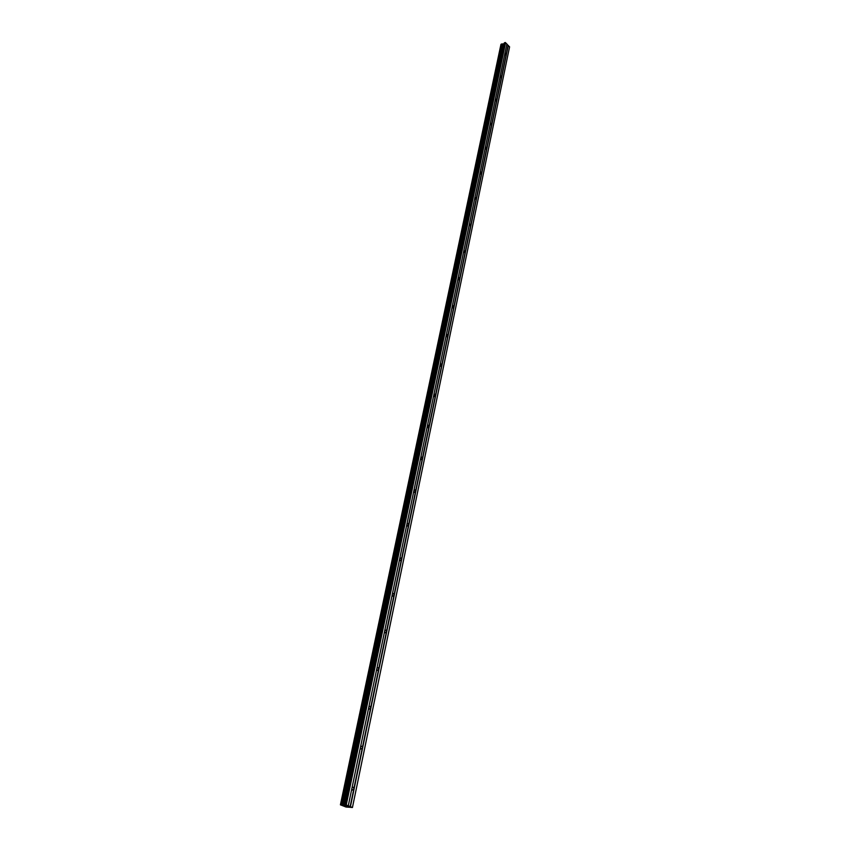 <?xml version="1.0" encoding="UTF-8"?>
<svg xmlns="http://www.w3.org/2000/svg" width="850" height="850" viewBox="0 0 850 850"><rect width="100%" height="100%" fill="white"/><g stroke="black" fill="none" stroke-linecap="round" stroke-linejoin="round"><path stroke-width="1.27" d="M505.272 53.019L506.271 54.782L505.782 55.208L504.847 53.816M500.565 75.724L501.564 77.499L501.043 77.945L500.119 76.553M495.752 98.961L496.74 100.736L496.198 101.192L495.274 99.811M490.482 122.846L491.81 124.504L491.236 124.982L490.322 123.59M485.796 147.029L486.774 148.824L486.168 149.313L485.254 147.932M480.643 171.913L481.61 173.708L480.962 174.218L480.069 172.837M475.373 197.391L476.096 199.559L474.757 198.337M469.498 223.635L470.911 225.282L470.199 225.824L469.328 224.453M463.93 250.357L465.364 252.004L464.61 252.556L463.749 251.196M458.224 277.737L459.691 279.384L458.894 279.958L458.044 278.609M452.381 305.809L452.976 305.628L453.868 307.445L453.029 308.04L452.2 306.691M446.388 334.581L447.036 334.39L447.908 336.217L447.004 336.823L446.207 335.484M440.247 364.098L440.938 363.885L441.788 365.712L440.842 366.35L440.056 365.022M433.946 394.368L434.679 394.156L435.508 395.983L434.509 396.631L433.744 395.324M427.476 425.436L428.262 425.212L429.069 427.04L428.007 427.72L427.274 426.413M420.835 457.332L421.674 457.098L422.45 458.926L421.334 459.616L420.623 458.331M414.014 490.078L414.906 489.834L415.661 491.661L414.492 492.384L413.801 491.109M407.012 523.727L407.957 523.472L408.68 525.289L407.447 526.044L406.789 524.779M399.808 558.301L400.817 558.036L401.519 559.852L400.223 560.628L399.585 559.385M392.413 593.842L393.476 593.566L394.145 595.383L392.785 596.19L392.179 594.968M384.795 630.403L385.932 630.116L386.569 631.933L385.135 632.761L384.561 631.55M376.964 668.015L378.165 667.707L378.771 669.524L377.272 670.384L376.72 669.205M368.911 706.732L370.164 706.403L370.749 708.22L369.176 709.112L368.656 707.954M360.612 746.597L361.93 746.258L362.483 748.064L360.836 748.988L360.347 747.851M352.059 787.663L353.441 787.302L353.972 789.108L352.251 790.075L351.783 788.959M345.876 806.097L347.013 806.342M346.694 806.225L347.576 806.363M346.991 806.14L347.714 806.395M344.941 805.694L345.716 805.928M345.026 805.726L346.46 805.928M345.844 805.694L346.683 805.991M341.604 804.695L346.248 804.95L352.442 807.5L346.014 807.022L340.414 804.833L341.604 804.695L501.702 43.956L500.99 44.296L340.478 804.621L500.99 44.296M501.054 44.232L340.457 804.822M500.841 44.922L340.414 804.833L500.873 44.88M352.463 807.394L509.586 46.867L506.866 44.147M348.288 805.747L506.897 43.998L505.102 42.5L504.05 43.828L501.882 43.977M504.294 42.914L344.59 804.791L504.294 42.914M353.908 788.418L362.164 748.648M362.429 747.394L370.441 708.783M370.685 707.572L378.462 670.076M378.707 668.897L386.272 632.464M386.506 631.316L393.858 595.903M394.092 594.798L401.232 560.362M401.455 559.279L408.404 525.789M408.627 524.726L415.384 492.139M415.597 491.109L422.184 459.382M422.386 458.384L428.804 427.486M429.006 426.519L435.243 396.419M435.444 395.473L441.533 366.148M441.724 365.224L447.652 336.632M447.833 335.729L453.624 307.849M453.804 306.967L459.446 279.777M459.627 278.917L465.131 252.386M465.301 251.558L470.677 225.654M470.847 224.836L476.096 199.559M476.255 198.762L481.376 174.069M481.536 173.294L486.54 149.175M486.699 148.41L491.598 124.844M491.746 124.1L496.527 101.076M496.676 100.343L501.351 77.828M501.5 77.116L506.069 55.101M506.207 54.411L508.066 45.432M346.248 804.95L505.58 42.606M345.578 804.812L505.102 42.5M350.444 806.597L508.279 45.475M350.158 806.533L353.642 789.714M344.696 804.78L504.39 42.808M344.526 805.077L504.114 43.764L344.526 805.077M344.462 805.088L504.05 43.828M343.4 805.046L503.2 44.189M343.262 805.024L503.094 44.2M342.752 804.918L502.722 44.126M342.635 804.907L502.637 44.126M341.349 804.642L501.702 43.956M353.441 787.302L352.378 787.27M361.93 746.258L360.889 746.258M370.164 706.403L369.144 706.435M378.165 667.707L377.177 667.76M385.932 630.116L384.976 630.179M393.476 593.566L392.562 593.661M400.817 558.036L399.936 558.142M407.957 523.472L407.118 523.589M414.906 489.834L414.099 489.972M421.674 457.098L420.909 457.236M428.262 425.212L427.529 425.361M434.679 394.156L433.989 394.304M440.938 363.885L440.289 364.044M447.036 334.39L446.42 334.549M452.976 305.628L452.402 305.777M458.777 277.567L458.246 277.727"/></g></svg>
